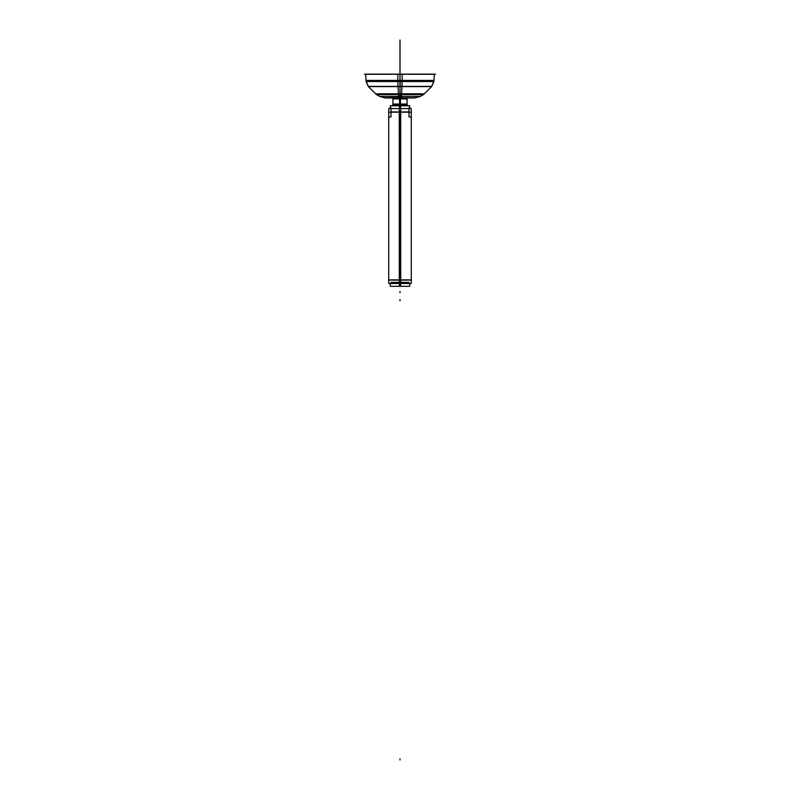 <?xml version="1.0" encoding="UTF-8"?>
<svg xmlns="http://www.w3.org/2000/svg" width="800" height="800" viewBox="0 0 800 800"><rect width="100%" height="100%" fill="white"/><g stroke="black" fill="none" stroke-linecap="round" stroke-linejoin="round"><path stroke-width="1.2" d="M399.56 104.58L399.56 98.4M407.05 98.4L407.05 104.58L400 104.32L400 104.89L407.2 104.89L407.05 104.32L392.95 104.32L392.8 104.89L400 104.89L400 104.32L392.95 104.32M400 104.53L400 103.5C409.09 103.5 409.09 103.5 400 103.5C390.91 103.5 390.91 103.5 400 103.5L400 104.53M407.08 104.06L399.56 104.06L399.54 105.09L407.35 105.09L407.08 104.06M411.41 112.17L399.28 112.17L399.29 279.89L411.41 279.89M399.52 105.74L399.56 104.66M409.02 111.95L390.98 111.95L409.02 111.95M409.02 107.78L409.02 116.73M400.71 280.11L400.71 283.48L388.72 283.48L388.72 280.11L411.28 280.11L411.28 283.48L399.29 283.48L399.29 280.11M399.29 111.95L399.29 108.59L411.28 108.59L411.28 279.89M409.02 282.4C412 282.41 412 282.41 409.02 282.4L400 282.37L400 283.45C414.55 283.45 414.55 283.45 400 283.45L400 282.37L390.98 282.4C388 282.41 388 282.41 390.98 282.4M408.8 116.34L411.5 117.9M388.59 279.89L400.72 279.89L400.71 112.17L388.59 112.17M400.71 111.95L400.71 108.59L388.72 108.59L388.72 279.89M400 283.45C385.45 283.45 385.45 283.45 400 283.45M390.98 116.73L390.98 107.78M400.48 105.74L400.44 104.66M400.44 104.06L400.46 105.09L392.65 105.09L392.92 104.06L400.44 104.06M400.44 104.58L400.44 98.4M400.46 97.97L400.44 98.92L392.92 98.92L392.69 97.94M392.95 98.66L400 98.16L392.83 98.16L392.95 98.66M399.54 97.97L399.56 98.92L407.08 98.92L407.31 97.94L407.08 98.92M400.45 98.16L400 98.16C409.25 98.16 409.25 98.16 400 98.16C390.75 98.16 390.75 98.16 400 98.16L399.56 98.66M388.5 117.9L391.2 116.34M390.3 108.59L390.3 105.74L400.61 105.74L400.61 108.59M400.61 283.48L400.61 286.32L390.3 286.32L390.3 283.48M390.98 105.81L400 105.76L400 106.85C387.49 106.85 387.49 106.85 400 106.85C412.51 106.85 412.51 106.85 400 106.85L400 105.76L409.02 105.81M409.7 108.59L409.7 105.74L399.39 105.74L399.39 108.59M399.39 283.48L399.39 286.32L409.7 286.32L409.7 283.48M364.34 74.29L435.66 74.29M402.13 81.53L402.15 74.14L365.71 74.14L366.08 81.53L402.13 81.53M400 80.42L366.02 80.42L400 80.42L400 81.51L400 80.42L433.98 80.42L400 80.42M433.93 81.39L400 81.39L433.93 81.39L431.61 86.59L400 86.59L400 81.39L366.07 81.39L400 81.39L400 86.59L368.39 86.59L366.07 81.39M401.98 86.67L402.13 81.27M401.48 94.61L402 86.43L368.23 86.43L376.45 94.61L401.48 94.61M400 93.83L375.67 93.83L400 93.83L400 94.6L400 93.83L424.33 93.83L400 93.83M423.71 94.46L400 94.46L423.71 94.46L420.19 96.49L400 96.49L400 94.46L376.29 94.46L400 94.46L400 96.49L379.81 96.49L376.29 94.46M401.26 96.52L401.49 94.37M400.93 97.92L401.27 96.45L379.7 96.45L385.17 97.92L400.93 97.92M400 97.64C379.49 97.64 379.49 97.64 400 97.64L385.05 97.89L400 97.64C420.51 97.64 420.51 97.64 400 97.64M385.05 97.97L414.95 97.97M414.83 97.92L399.07 97.92L398.73 96.45L420.3 96.45L415.9 97.64M398.74 96.52L398.51 94.37M423.55 94.61L398.52 94.61L398 86.43L431.77 86.43L424.33 93.83M398.02 86.67L397.87 81.27M433.92 81.53L397.87 81.53L397.85 74.14L434.29 74.14L433.92 81.53M399.55 104.89L400.44 104.32M400 112.17L400 279.89M400 105.09L400 105.76M400 98.92L400 104.06M400 280.11L409.7 280.11M400 292.75L400 291.62L400 292.75M400 74.29L400 70.74L400 74.29C400 72.54 400 72.54 400 74.29C400 72.54 400 72.54 400 74.29C400 63.45 400 63.45 400 74.29C400 63.45 400 63.45 400 74.29C400 55.76 400 55.76 400 74.29C400 55.76 400 55.76 400 74.29L400 106.85L400 74.29C400 61.84 400 61.84 400 74.29C400 61.84 400 61.84 400 74.29L400 40L400 81.39L433.91 81.39L397.87 81.39M399.73 104.06L399.72 105.09M400 67.52L400 53.98L400 67.52M399.65 97.97L399.66 98.92M400 299.65L400 300.78L400 299.65M392.16 96.49L407.84 96.49L400 96.49L400 94.46L400 97.97L400 96.49L400 97.89L408.12 97.89L391.88 97.89M391.99 94.46L408.01 94.46L400 94.46L400 81.39M400 86.59L397.79 86.59M400 760L400 758.87L400 760M400.17 86.67L400.18 81.27M400 94.61L400 86.43L400 94.61M400.16 96.52L400.19 94.37M400 96.49L400 94.46M400 74.14L400 67.2M407.05 104.53L407.05 103.5M407.69 105.74L407.32 105.09M411.28 282.41L411.28 283.45M388.72 282.41L388.72 283.45M392.31 105.74L392.68 105.09M392.95 104.58L392.95 98.4M392.95 104.53L392.95 103.5M390.3 105.81L390.3 106.85M409.7 106.85L409.7 105.81M366.02 80.42L366.08 81.51M368.47 86.67L366.06 81.27M375.67 93.83L376.43 94.6M379.93 96.52L376.21 94.37M384.1 97.64L385.14 97.92M385.76 97.97L384.94 97.86M385.05 97.89L385.64 97.97M414.24 97.97L415.06 97.86M414.95 97.89L414.36 97.97M420.07 96.52L423.79 94.37M431.53 86.67L433.94 81.27M433.98 80.42L433.92 81.51"/></g></svg>

